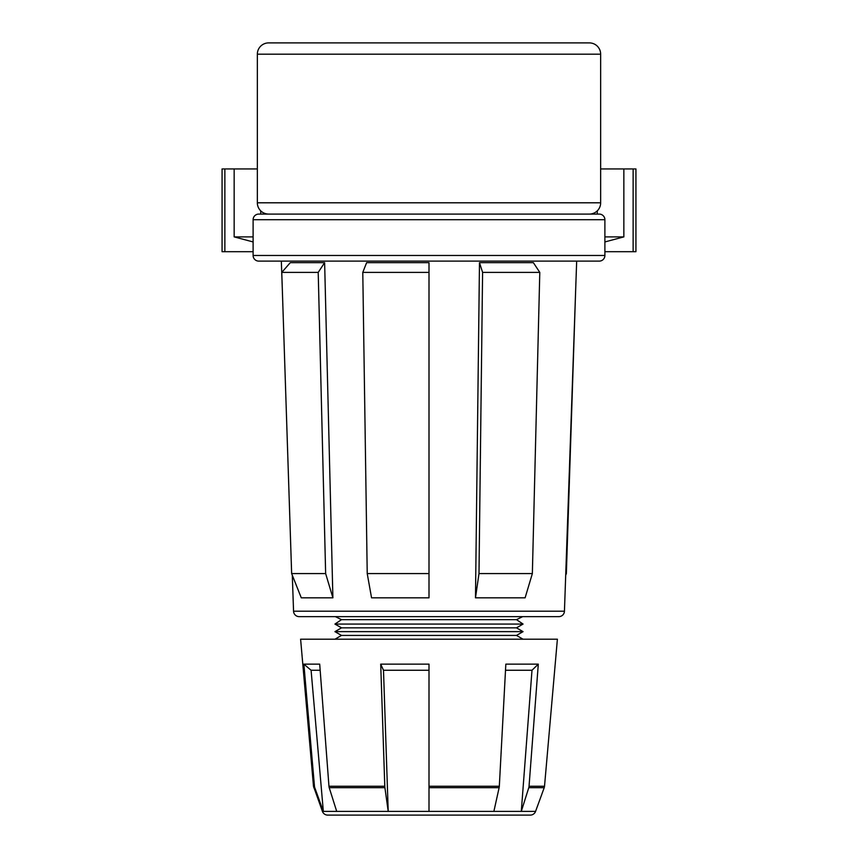 <?xml version="1.0" encoding="UTF-8"?>
<svg xmlns="http://www.w3.org/2000/svg" width="858" height="858" viewBox="0 0 858 858"><rect width="100%" height="100%" fill="white"/><g stroke="black" fill="none" stroke-linecap="round" stroke-linejoin="round"><path stroke-width="1.29" d="M429 811.389L429 664.146L380.705 664.146L383.494 670.259L388.213 811.389L535.574 811.389A5.641 5.641 0 0 1 530.276 815.1L327.724 815.1A5.641 5.641 0 0 1 322.426 811.389L313.481 786.25L300.611 639.21L557.389 639.21L544.519 786.25A5.641 5.641 0 0 1 544.208 787.687L528.775 787.687A5.641 4.891 -90 0 0 529.043 786.25L544.519 786.25M328.957 786.25L319.702 664.146L303.871 664.146L311.089 670.259L323.337 811.389L336.701 811.389L329.225 787.687A5.641 4.891 -90 0 1 328.957 786.25L384.792 786.25L380.705 664.146M370.216 815.1L327.724 815.1M341.505 635.424L516.495 635.424L523.058 631.638L334.942 631.638L341.505 635.424L334.942 639.21M334.942 631.638L341.505 627.852L516.495 627.852L523.058 631.638M516.495 627.852L523.058 624.066L334.942 624.066L341.505 627.852M334.942 624.066L341.505 619.658L516.495 619.658L523.058 624.066M516.495 619.658L522.64 616.645M341.505 619.658L335.36 616.645M516.495 635.424L523.058 639.21M600.654 168.94L635.928 168.94L635.928 251.705L604.89 251.705M292.299 575.225L293.554 611.196A5.641 5.641 0 0 0 299.195 616.645L558.805 616.645A5.641 5.641 0 0 0 564.446 611.196L576.673 261.111M253.11 219.723L253.11 255.469A5.641 5.641 0 0 0 258.762 261.111L599.238 261.111A5.641 5.641 0 0 0 604.89 255.469L604.89 219.723L253.11 219.723A5.641 5.641 0 0 1 258.762 214.082L599.238 214.082A5.641 5.641 0 0 1 604.89 219.723M287.913 42.9L268.64 42.9A11.283 11.283 0 0 0 257.346 54.183L257.346 202.799A11.283 11.283 0 0 0 268.64 214.082L287.913 214.082M257.346 202.799L600.654 202.799A11.283 11.283 0 0 1 589.36 214.082L268.64 214.082M268.64 42.9L589.36 42.9A11.283 11.283 0 0 1 600.654 54.183L257.346 54.183M600.654 202.799L600.654 54.183M282.357 290.412L281.327 261.111M224.871 168.94L222.072 168.94L222.072 251.705L224.871 251.705L224.871 168.94L257.346 168.94M597.286 210.832L597.286 214.082M604.89 236.894L623.841 236.894L604.89 241.935M623.841 236.894L623.841 168.94M260.714 210.832L260.714 214.082M253.11 241.935L234.159 236.894L253.11 236.894M234.159 168.94L234.159 236.894M253.11 251.705L224.871 251.705M324.624 262.666L290.294 262.666L281.767 272.394L318.211 272.394L324.624 262.666L332.893 597.833L325.643 573.573L318.211 272.394M281.767 272.394L291.645 573.573L301.287 597.833L332.893 597.833M479.483 262.666L475.482 597.833L525.107 597.833L532.357 573.573L539.789 272.394L533.376 262.666L479.483 262.666L482.593 272.394L539.789 272.394M429 262.666L366.613 262.666L362.784 272.394L429 272.394L429 262.666M362.784 272.394L367.224 573.573L371.557 597.833L429 597.833L429 272.394M589.36 42.9L570.087 42.9M570.087 214.082L599.238 214.082M565.701 575.225L566.355 573.573L575.643 290.412M475.482 597.833L478.989 573.573L482.593 272.394M478.989 573.573L532.357 573.573M367.224 573.573L429 573.573M291.645 573.573L325.643 573.573M633.129 168.94L633.129 251.705M487.784 815.1L530.276 815.1M505.501 670.259L531.992 670.259L521.299 811.389L528.775 787.687M493.876 811.389L499.131 787.687A5.641 3.432 -90 0 0 499.324 786.25L505.834 664.146L538.298 664.146L531.992 670.259M383.494 670.259L429 670.259M336.701 811.389L388.213 811.389L384.91 787.687A5.641 2.156 -90 0 1 384.792 786.25M311.089 670.259L320.163 670.259M322.426 811.389L323.337 811.389L314.779 787.687A5.641 5.598 -90 0 1 314.468 786.25L303.871 664.146M538.298 664.146L529.043 786.25M293.554 611.196L564.446 611.196M253.11 255.469L604.89 255.469M499.131 787.687L429 787.687M384.91 787.687L329.225 787.687M314.779 787.687L313.792 787.687M429 786.25L499.324 786.25M313.481 786.25L314.468 786.25M535.574 811.389L544.208 787.687"/></g></svg>
